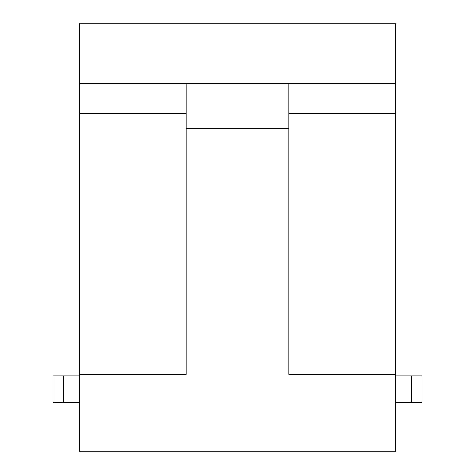 <?xml version="1.0" encoding="UTF-8"?>
<svg xmlns="http://www.w3.org/2000/svg" width="475" height="475" viewBox="0 0 475 475"><rect width="100%" height="100%" fill="white"/><g stroke="black" fill="none" stroke-linecap="round" stroke-linejoin="round"><path stroke-width="0.71" d="M288.859 374.466L395.633 374.466L395.633 83.463L288.859 83.463L395.633 83.463L395.633 113.531L288.859 113.531L395.633 113.531L395.633 374.466L288.859 374.466L288.859 128.404L186.141 128.404L186.141 374.466L79.367 374.466L79.367 23.75L395.633 23.75L395.633 83.463L395.633 23.75L79.367 23.75L79.367 83.463L288.859 83.463L79.367 83.463L79.367 113.531L186.141 113.531L186.141 83.463L186.141 128.404L288.859 128.404L288.859 83.463L288.859 374.466M79.367 451.25L79.367 374.466L79.367 451.25L395.633 451.25L395.633 374.466L395.633 451.25L79.367 451.25M186.141 113.531L79.367 113.531L79.367 374.466L186.141 374.466L186.141 83.463M421.99 402.272L421.99 375.921L411.611 375.921L411.611 402.272L421.99 402.272L421.99 375.921L411.611 375.921L411.611 402.272L395.633 402.272L421.99 402.272M395.633 375.921L411.611 375.921L395.633 375.921M79.367 402.272L63.389 402.272L63.389 375.921L79.367 375.921L53.01 375.921L53.01 402.272L63.389 402.272L63.389 375.921L53.01 375.921L53.01 402.272L79.367 402.272"/></g></svg>
